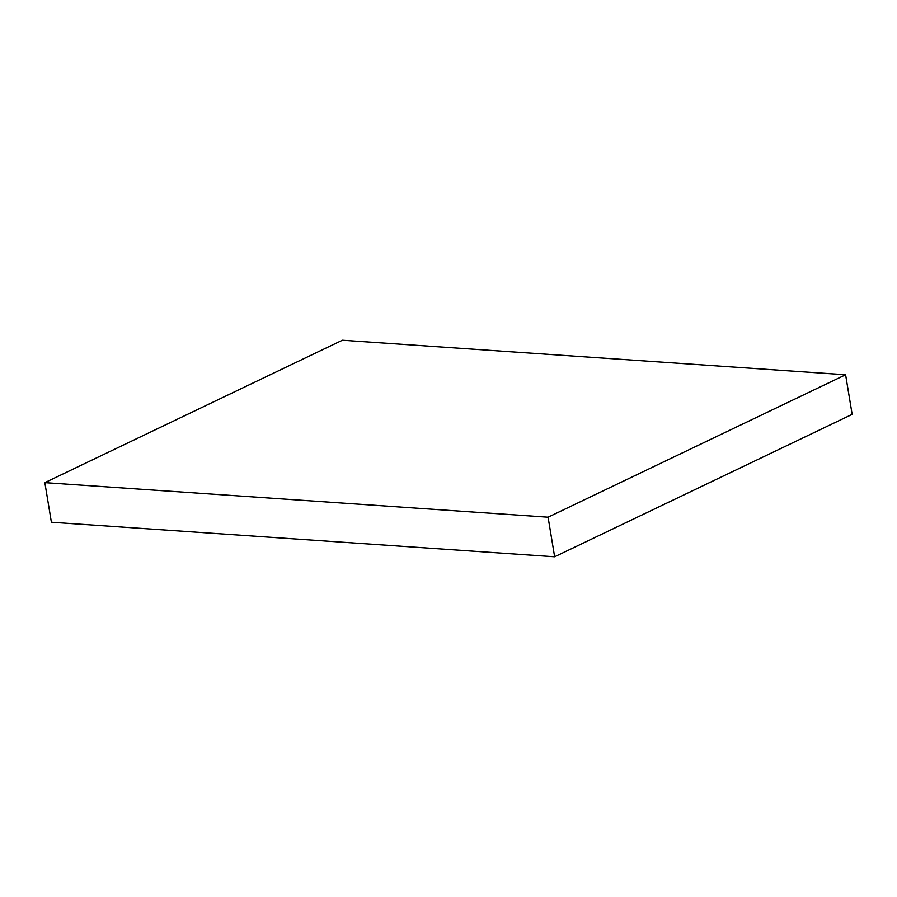 <?xml version="1.0" encoding="UTF-8"?>
<svg xmlns="http://www.w3.org/2000/svg" width="897" height="897" viewBox="0 0 897 897"><rect width="100%" height="100%" fill="white"/><g stroke="black" fill="none" stroke-linecap="round" stroke-linejoin="round"><path stroke-width="1.35" d="M845.602 374.767L548.078 517.199L44.85 482.642L342.362 340.221L845.602 374.767L852.15 414.358L554.638 556.779L548.078 517.199M554.638 556.779L51.398 522.233L44.85 482.642"/></g></svg>
